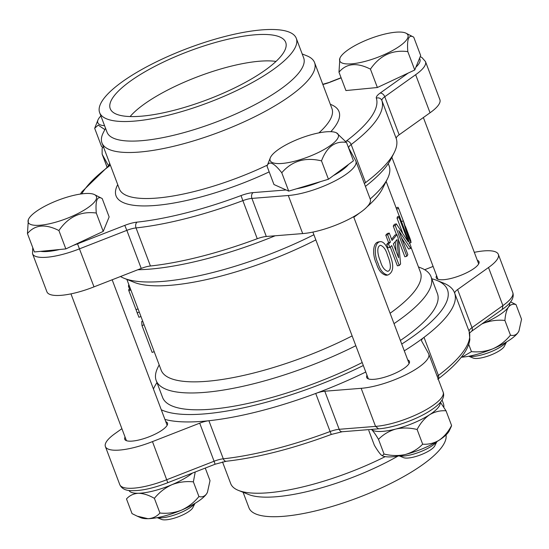 <?xml version="1.0" encoding="UTF-8"?>
<svg xmlns="http://www.w3.org/2000/svg" width="549" height="549" viewBox="0 0 549 549"><rect width="100%" height="100%" fill="white"/><g stroke="black" fill="none" stroke-linecap="round" stroke-linejoin="round"><path stroke-width="0.82" d="M120.512 276.518A146.899 40.599 -20.7 0 0 124.211 278.329L134.251 282.371A138.581 38.3 -20.7 0 0 218.481 276.73A138.581 38.3 -20.7 0 0 315.853 239.906M353.817 217.246A138.581 38.3 -20.7 0 0 359.478 213.06M367.096 206.808A138.581 38.3 -20.7 0 0 382.571 188.54L387.429 178.871A146.899 40.599 -20.7 0 0 389.104 165.757L388.294 163.602M139.268 312.045L137.243 312.834L136.042 309.65L138.067 308.867L161.159 370.15A138.581 38.3 -20.7 0 0 254.763 372.744A138.581 38.3 -20.7 0 0 352.129 335.919M390.099 313.259A138.581 38.3 -20.7 0 0 420.431 272.18L410.968 247.139M386.688 244.36L388.52 244.01L389.824 247.462L387.992 247.805L386.688 244.36A138.581 38.3 159.3 0 0 388.562 242.493L385.789 235.144L387.649 234.773A140.757 38.904 -20.7 0 0 389.255 233.071L387.374 233.476A138.581 38.3 159.3 0 1 385.789 235.144M391.581 239.227A138.581 38.3 -20.7 0 0 394.903 235.068L396.858 234.574L398.162 238.026L400.585 264.055A140.757 38.904 -20.7 0 1 399.247 265.462L391.725 245.568A140.757 38.904 -20.7 0 1 389.824 247.462M399.247 265.462L397.387 265.833L390.277 247.023M396.495 234.663L393.256 226.085L395.232 225.57L406.83 256.259L404.853 256.774L398.354 239.577M395.232 225.57A140.757 38.904 -20.7 0 0 396.309 223.848L394.312 224.397A138.581 38.3 159.3 0 1 393.256 226.085M402.499 232.652L397.051 218.228L399.089 217.582A140.757 38.904 -20.7 0 0 399.425 216.182L397.38 216.841A138.581 38.3 159.3 0 1 397.051 218.228M401.443 237.731L408.621 249.02L410.652 248.381A140.757 38.904 -20.7 0 0 411.023 246.872L399.425 216.182M387.731 275.063L386.077 275.275C381.658 274.205 378.419 270.225 376.353 263.335C372.675 256.136 372.14 242.788 378.59 241.917L380.368 241.629C385.7 241.464 389.021 251.751 391.375 258.936C393.962 267.493 392.748 272.867 387.731 275.063C383.305 274.033 380.059 270.067 377.98 263.163C374.226 255.861 373.883 242.466 380.368 241.635M159.169 364.886L157.886 367.453A146.899 40.599 -20.7 0 0 156.204 380.567L162.573 397.414A146.899 40.599 -20.7 0 0 261.791 400.159A146.899 40.599 -20.7 0 0 362.196 362.56M400.386 340.483A146.899 40.599 -20.7 0 0 437.402 293.564L431.034 276.717A146.899 40.599 -20.7 0 0 421.104 267.987L418.441 266.917M156.204 380.567A146.899 40.599 -20.7 0 0 255.429 383.312A146.899 40.599 -20.7 0 0 355.827 345.705M394.017 323.636A146.899 40.599 -20.7 0 0 431.034 276.717M124.211 278.329A146.899 40.599 -20.7 0 0 213.499 272.345A146.899 40.599 -20.7 0 0 313.898 234.746M370.17 198.978A146.899 40.599 -20.7 0 0 387.429 178.871M144.03 324.809L141.999 325.571L141.683 321.536L142.665 321.206M154.173 351.662L152.142 352.424L141.999 325.571M140.908 316.547L138.931 317.274L137.243 312.834M136.042 309.65L137.621 314.014M130.861 289.961L128.857 290.709L136.056 309.76M130.504 289.014L128.617 289.7A140.757 38.904 -20.7 0 0 128.857 290.709M128.953 284.924L128.644 285.02A140.757 38.904 -20.7 0 0 128.473 286.338L129.372 286.036M129.605 289.344L128.473 286.338M406.83 256.259A140.757 38.904 -20.7 0 0 407.838 254.654L398.725 230.539L410.652 248.381M396.309 223.848L408.202 241.704L399.089 217.582M388.562 242.493L390.421 242.116L387.649 234.773M388.52 244.01A140.757 38.904 -20.7 0 0 390.421 242.116M389.255 233.071L392.034 240.421A140.757 38.904 -20.7 0 0 396.858 234.574M398.581 257.742L396.968 239.611A140.757 38.904 -20.7 0 1 393.338 243.866L398.581 257.742M396.152 251.325L395.211 241.759M396.158 207.954L397.956 207.241A140.757 38.904 -20.7 0 1 398.588 208.359L396.604 209.121M401.463 221.576L403.316 220.863L398.588 208.359M403.316 220.863L406.006 230.607L408.978 238.856L411.057 242.555L410.597 240.002L405.388 226.353M408.284 235.665L408.827 235.452M403.721 221.81L406.397 230.271L409.746 238.657L409.238 236.399M380.43 261.297C378.22 256.452 375.818 246.693 380.512 245.286C383.676 246.453 386.029 249.822 387.573 255.388C389.632 260.233 392.549 270.067 387.724 271.343C384.375 270.183 381.946 266.841 380.43 261.297M161.276 409.76A157.666 43.577 -20.7 0 0 258.991 404.167A157.666 43.577 -20.7 0 0 363.314 365.517M401.738 344.065A157.666 43.577 -20.7 0 0 436.819 280.395A157.666 43.577 -20.7 0 0 431.802 278.762M156.98 382.605A157.666 43.577 -20.7 0 0 154.296 387.148A157.666 43.577 -20.7 0 0 153.439 389.015M164.926 419.422A163.211 45.107 -20.7 0 0 208.901 420.733A163.211 45.107 -20.7 0 0 315.723 393.455A13.059 3.61 -20.7 0 1 324.782 391.224L361.16 388.315L375.55 426.388L378.556 428.831L342.164 431.747A4.351 3.026 85.4 0 1 339.172 429.297L375.55 426.388A43.522 12.03 159.3 0 0 421.303 412.299A43.522 12.03 159.3 0 0 443.139 392.082L428.755 354.009A43.522 12.03 -20.7 0 0 428.481 353.439L421.639 341.046A13.059 3.61 -20.7 0 1 421.577 340.915A13.059 3.61 -20.7 0 1 424.02 337.347A163.211 45.107 -20.7 0 0 454.75 293.365A163.211 45.107 -20.7 0 0 443.51 283.085L436.819 280.395M361.16 388.315A43.522 12.03 -20.7 0 0 406.919 374.226A43.522 12.03 -20.7 0 0 428.755 354.009M437.773 379.249C449.274 370.575 457.804 362.299 463.37 354.434C466.986 349.356 469.141 344.408 469.848 339.598L469.203 331.63A4.351 4.179 162.1 0 0 469.134 331.438L454.75 293.365A13.059 3.61 -20.7 0 1 457.619 289.549L488.507 267.514L502.898 305.594L502.301 309.375L471.413 331.411A4.351 2.889 -125.5 0 0 472.003 327.623L502.898 305.594A43.522 12.03 159.3 0 0 512.739 292.466C514.55 297.702 511.071 303.343 502.301 309.382M488.507 267.514A43.522 12.03 -20.7 0 0 498.348 254.393A43.522 12.03 -20.7 0 0 474.309 252.341M433.113 266.43L424.672 269.731M121.899 428.68L115.235 433.436A43.522 12.03 -20.7 0 0 105.387 446.557A43.522 12.03 -20.7 0 0 152.471 441.609L167.726 482.544M152.471 441.609L199.706 423.162L214.089 461.242A13.059 3.61 159.3 0 1 223.292 458.806A4.351 2.869 83.9 0 0 226.236 461.263C257.584 457.701 292.59 448.766 331.267 434.458L342.164 431.747M367.006 375.283A22.852 6.313 -20.7 0 0 366.67 377.465A22.852 6.313 -20.7 0 0 382.097 377.897A22.852 6.313 -20.7 0 0 409.417 361.311A22.852 6.313 -20.7 0 0 407.715 359.897M436.599 275.667A22.852 6.313 -20.7 0 0 436.263 277.856A22.852 6.313 -20.7 0 0 451.697 278.281A22.852 6.313 -20.7 0 0 479.009 261.701A22.852 6.313 -20.7 0 0 477.314 260.281M125.069 437.066A22.852 6.313 -20.7 0 0 124.733 439.248A22.852 6.313 -20.7 0 0 140.16 439.68A22.852 6.313 -20.7 0 0 167.479 423.101A22.852 6.313 -20.7 0 0 165.777 421.68M365.771 372.023A163.211 45.107 -20.7 0 1 315.723 393.455L330.114 431.528A163.211 45.107 159.3 0 1 223.292 458.806L208.901 420.733A13.059 3.61 -20.7 0 0 199.706 423.162M222.503 461.915L230.71 483.635A113.636 31.403 -20.7 0 0 238.39 490.387A113.636 31.403 -20.7 0 0 307.461 485.762A113.636 31.403 -20.7 0 0 385.22 456.624M443.866 407.276A113.636 31.403 -20.7 0 0 443.311 403.302L442.041 399.933M238.39 490.387L248.69 494.532A105.106 29.049 -20.7 0 0 312.58 490.25A105.106 29.049 -20.7 0 0 397.984 456.082M243.09 492.281L248.978 507.852A105.106 29.049 -20.7 0 0 319.971 509.815A105.106 29.049 -20.7 0 0 446.008 434.945M404.29 350.838A163.211 45.107 -20.7 0 0 424.02 337.347L438.411 375.427A163.211 45.107 159.3 0 0 469.134 331.438A13.059 3.61 159.3 0 1 472.003 327.623L457.619 289.549M430.039 112.778L415.648 74.705A43.522 12.03 -20.7 0 0 425.489 61.577L439.879 99.65A43.522 12.03 159.3 0 1 430.039 112.778L399.15 134.807A13.059 3.61 159.3 0 0 396.275 138.629A163.211 45.107 159.3 0 1 394.209 152.615L390.97 159.066A157.666 43.577 159.3 0 1 365.421 186.399M275.179 235.775A157.666 43.577 159.3 0 1 137.854 269.744M107.144 167.232L102.402 154.694A43.522 12.03 -20.7 0 1 102.128 154.132L107.096 167.267M355.896 161.193L370.287 199.266A43.522 12.03 159.3 0 1 348.443 219.483A43.522 12.03 159.3 0 1 302.691 233.579L288.3 195.506A43.522 12.03 -20.7 0 0 334.06 181.41A43.522 12.03 -20.7 0 0 355.896 161.193L355.292 159.951M302.691 233.579L266.313 236.489L251.922 198.409A13.059 3.61 -20.7 0 0 242.864 200.639L241.018 195.581A158.86 43.906 -20.7 0 1 137.044 222.132A17.41 4.811 -20.7 0 0 124.781 225.378L77.526 243.831L94.003 286.866A43.522 12.03 159.3 0 1 46.919 291.821L32.535 253.748A43.522 12.03 -20.7 0 0 79.619 248.793L126.846 230.354L124.781 225.378M266.313 236.489A13.059 3.61 159.3 0 0 257.255 238.719A163.211 45.107 159.3 0 1 150.433 265.997A13.059 3.61 159.3 0 0 141.23 268.427L94.003 286.866M364.364 183.606A13.059 3.61 159.3 0 1 365.552 182.611L351.161 144.538A13.059 3.61 -20.7 0 0 348.677 147.962M394.209 152.615A163.211 45.107 159.3 0 1 365.552 182.611M130.12 116.546A87.044 24.06 159.3 0 1 198.34 76.483A87.044 24.06 159.3 0 1 276.003 61.426M113.197 97.159A93.79 25.92 159.3 0 1 208.984 44.366A93.79 25.92 159.3 0 1 286.146 44.249A93.79 25.92 159.3 0 1 207.131 99.76A93.79 25.92 159.3 0 1 111.159 110.376A93.79 25.92 159.3 0 1 113.197 97.159M302.176 53.932L306.877 55.826A113.636 31.403 159.3 0 1 314.563 62.572A113.636 31.403 159.3 0 1 219.36 132.124A113.636 31.403 159.3 0 1 101.956 142.912A113.636 31.403 159.3 0 1 103.26 132.769L105.532 128.24M296.295 38.361L303.686 57.92A105.106 29.049 159.3 0 1 215.633 122.249A105.106 29.049 159.3 0 1 107.041 132.227L99.65 112.662A105.106 29.049 159.3 0 1 102.965 99.774A105.106 29.049 159.3 0 1 206.657 41.745A105.106 29.049 159.3 0 1 296.295 38.361A105.106 29.049 159.3 0 1 208.236 102.684A105.106 29.049 159.3 0 1 99.65 112.662M96.281 213.033L103.219 231.397L109.141 216.937L102.203 198.566C97.235 195.513 95.258 200.33 96.281 213.033C80.772 210.994 68.316 216.834 58.901 230.539L65.846 248.91L103.219 231.397M101.771 198.333L102.203 198.566M28.363 219.614A36.454 10.074 -20.7 0 0 48.744 223.923A36.454 10.074 -20.7 0 0 89.137 206.808A36.454 10.074 -20.7 0 0 94.517 194.621A36.454 10.074 -20.7 0 0 67.802 196.933A36.454 10.074 -20.7 0 0 35.465 212.01A36.454 10.074 -20.7 0 0 28.363 219.614L27.45 233.586L34.395 251.957L65.846 248.91M27.45 233.586C34.896 224.678 45.382 223.663 58.901 230.539M157.378 517.625A21.761 6.012 -20.7 0 0 191.278 506.789A21.761 6.012 -20.7 0 0 194.82 503.481M157.199 517.659L161.632 519.443A17.41 4.811 -20.7 0 0 189.556 511.016A17.41 4.811 -20.7 0 0 192.829 507.653L194.97 503.385M154.386 498.341C159.162 492.439 164.988 487.896 171.851 484.726A36.996 10.225 159.3 0 0 192.445 473.073A36.996 10.225 159.3 0 1 155.779 490.326A36.996 10.225 159.3 0 1 129.001 490.497A36.996 10.225 159.3 0 0 138.41 493.27C143.399 493.393 148.724 495.081 154.386 498.341L159.937 513.027C156.877 516.472 152.903 518.359 148.017 518.702L137.209 516.163L132.041 513.624L126.49 498.938C129.55 495.5 133.524 493.606 138.41 493.27A36.996 10.225 159.3 0 0 171.851 484.726C178.796 482.049 185.967 481.096 193.372 481.85L198.923 496.536C194.14 502.445 188.321 506.981 181.458 510.158C174.513 512.828 167.335 513.789 159.937 513.027M205.264 468.064L210.02 480.643L207.44 492.316L206.499 493.963C204.461 496.529 201.936 497.387 198.923 496.536M193.372 481.85L195.231 471.989M207.426 492.343A36.996 10.225 159.3 0 1 207.323 492.57A36.996 10.225 159.3 0 1 206.499 493.963A36.996 10.225 159.3 0 1 181.458 510.158A36.996 10.225 159.3 0 1 148.017 518.702A36.996 10.225 159.3 0 1 140.784 517.714L137.209 516.17M371.447 429.407A36.996 10.225 159.3 0 0 395.767 429.057A36.996 10.225 159.3 0 0 440.099 402.575A36.996 10.225 159.3 0 1 429.544 414.776A36.996 10.225 159.3 0 1 395.774 429.057A36.996 10.225 159.3 0 1 371.618 429.572C373.416 431.356 375.708 434.616 378.501 439.358C383.223 434.485 388.98 431.047 395.774 429.057C402.657 427.547 409.767 427.698 417.116 429.496C420.335 423.252 424.473 418.345 429.544 414.776C434.719 411.716 440.209 410.391 446.028 410.796L451.58 425.489C448.361 431.734 444.216 436.64 439.152 440.209C433.978 443.269 428.481 444.594 422.668 444.182C417.94 449.061 412.182 452.493 405.388 454.49C398.505 455.993 391.396 455.848 384.053 454.05L382.276 455.732L381.232 455.004C379.434 453.22 377.142 449.96 374.349 445.218L368.798 430.526M417.116 429.496L422.668 444.182M451.257 426.552L451.58 425.489M446.028 410.796L440.511 402.486M378.501 439.358L384.053 454.05M451.264 426.559L449.26 430.787A36.996 10.225 159.3 0 1 439.152 440.209A36.996 10.225 159.3 0 1 405.388 454.49A36.996 10.225 159.3 0 1 382.722 455.931L382.276 455.739M321.501 160.884C326.813 146.864 335.144 140.709 346.501 142.424L353.446 160.795L328.446 179.255L288.705 191.121L281.767 172.75C291.958 160.919 305.21 156.959 321.501 160.884L328.446 179.255M346.501 142.424L336.455 132.837A36.454 10.074 -20.7 0 0 325.584 131.87A36.454 10.074 -20.7 0 0 291.56 142.047A36.454 10.074 -20.7 0 0 270.3 157.831A36.454 10.074 -20.7 0 0 282.913 163.376A36.454 10.074 -20.7 0 0 324.281 149.397A36.454 10.074 -20.7 0 0 336.455 132.837M270.3 157.831L267.027 166.162L273.965 184.533L288.705 191.121M267.027 166.162C268.928 160.452 273.841 162.648 281.767 172.75M399.315 455.842A21.761 6.012 -20.7 0 0 419.326 452.184A21.761 6.012 -20.7 0 0 436.757 441.698M399.137 455.876L403.57 457.66A17.41 4.811 -20.7 0 0 420.376 454.97A17.41 4.811 -20.7 0 0 434.767 445.87L436.908 441.602M483.381 323.327A36.996 10.225 159.3 0 1 481.878 323.951A36.996 10.225 159.3 0 0 508.422 307.138A36.996 10.225 159.3 0 0 509.698 302.966A36.996 10.225 159.3 0 1 508.422 307.131A36.996 10.225 159.3 0 1 483.381 323.327C490.326 320.65 497.504 319.696 504.902 320.451C505.361 314.639 506.535 310.199 508.422 307.131C510.46 304.565 512.986 303.707 515.998 304.558L521.55 319.243L518.97 330.923L518.03 332.564C515.991 335.13 513.466 335.988 510.453 335.144C505.677 341.046 499.851 345.582 492.988 348.759C486.043 351.429 478.872 352.389 471.467 351.635L462.32 356.987M515.998 304.558L510.563 301.895M468.709 344.34L471.467 351.635M504.902 320.451L510.453 335.144M518.956 330.944A36.996 10.225 159.3 0 1 518.853 331.171A36.996 10.225 159.3 0 1 518.03 332.564A36.996 10.225 159.3 0 1 492.988 348.759A36.996 10.225 159.3 0 1 461.297 357.227M339.893 58.221A36.454 10.074 -20.7 0 0 360.288 62.524A36.454 10.074 -20.7 0 0 400.674 45.409A36.454 10.074 -20.7 0 0 406.047 33.221A36.454 10.074 -20.7 0 0 379.345 35.534A36.454 10.074 -20.7 0 0 347.009 50.604A36.454 10.074 -20.7 0 0 339.893 58.221L338.98 72.187L345.925 90.558L377.376 87.511L414.749 70.004L420.678 55.538L413.733 37.174C408.765 34.113 406.788 38.938 407.811 51.633L414.749 70.004M338.98 72.187C346.433 63.279 356.912 62.263 370.438 69.14L377.376 87.511M370.438 69.14C379.846 55.435 392.309 49.595 407.811 51.633M413.308 36.941L413.733 37.174M468.915 356.226A21.761 6.012 -20.7 0 0 488.919 352.568A21.761 6.012 -20.7 0 0 506.35 342.082M468.736 356.26L473.163 358.044A17.41 4.811 -20.7 0 0 489.976 355.354A17.41 4.811 -20.7 0 0 504.359 346.254L506.507 341.986M100.886 115.935A36.454 10.074 -20.7 0 0 97.955 120.005L94.682 128.329L101.627 146.7L103.747 147.654M94.73 128.205L98.216 125.131L104.845 129.598M97.955 120.005A36.454 10.074 -20.7 0 0 104.571 125.694M324.782 391.224L339.172 429.297A13.059 3.61 159.3 0 0 330.114 431.528L331.267 434.458M167.836 482.681L215.091 464.234L214.089 461.242L166.862 479.682A43.522 12.03 159.3 0 1 119.778 484.63L105.387 446.557M437.224 376.422A13.059 3.61 159.3 0 1 438.411 375.427A4.351 3.047 -127.1 0 1 438.15 378.879M108.647 166.004L102.402 154.694M415.648 74.705L384.76 96.734A13.059 3.61 -20.7 0 0 381.891 100.556L396.275 138.629M399.15 134.807L384.76 96.734A4.351 2.889 54.5 0 0 380.162 93.069A17.41 4.811 -20.7 0 0 376.333 98.161A4.351 4.179 -17.9 0 1 381.891 100.556A163.211 45.107 -20.7 0 1 351.161 144.538A4.351 3.047 52.9 0 0 346.426 140.976A17.41 4.811 -20.7 0 0 345.76 141.498M288.3 195.506L251.922 198.409A4.351 3.026 85.4 0 1 253.096 192.61A17.41 4.811 -20.7 0 0 241.018 195.581M141.23 268.427L126.846 230.354A13.059 3.61 -20.7 0 1 136.042 227.924A163.211 45.107 -20.7 0 0 242.864 200.639L257.255 238.719M150.433 265.997L136.042 227.924A4.351 2.869 -96.1 0 1 137.044 222.132M80.38 194.065L81.897 191.779L107.494 166.965A4.351 3.047 52.9 0 1 108.64 166.525A17.41 4.811 -20.7 0 0 110.335 165.077M108.64 166.525A158.86 43.906 -20.7 0 0 81.739 193.872M40.64 251.353A39.171 10.829 -20.7 0 0 59.594 249.514M73.264 245.43A39.171 10.829 -20.7 0 0 77.526 243.831M286.125 189.968L253.096 192.61M296.597 188.767A39.171 10.829 -20.7 0 0 320.554 181.609M333.408 175.584A39.171 10.829 -20.7 0 0 348.478 164.46M346.426 140.976A158.86 43.906 -20.7 0 0 376.333 98.161M408.209 73.065L380.162 93.069M415.929 67.129A39.171 10.829 -20.7 0 0 419.498 58.414M322.839 84.491A17.41 4.811 -20.7 0 0 330.285 82.124L341.135 77.883M330.326 104.296A119.181 32.94 159.3 0 1 330.834 131.685M269.188 171.885A119.181 32.94 159.3 0 1 155.655 205.436A119.181 32.94 159.3 0 1 117.726 184.629M314.563 62.572L331.953 108.599A113.636 31.403 159.3 0 1 318.914 132.879M267.459 165.064A113.636 31.403 159.3 0 1 119.353 188.931L101.956 142.912M348.423 147.516A4.351 4.179 -28.9 0 1 348.54 147.708L355.347 160.047M108.983 165.661A4.351 4.179 -28.9 0 1 109.676 163.334M330.285 82.124L322.771 84.299M399.288 216.224L386.139 181.431M138.012 308.888L126.867 279.4M409.012 243.269L411.057 242.548M498.348 254.393L512.739 292.466M154.296 387.148L153.404 388.925M167.843 482.681C152.347 488.672 139.583 491.3 129.537 490.566C124.685 490.161 121.432 488.185 119.778 484.63M215.091 464.234L226.236 461.263M471.413 331.411L469.162 333.442M378.536 428.838C392.665 427.939 415.058 420.177 428.947 411.476C440.6 404.263 445.328 397.799 443.139 392.082M32.762 247.64L32.535 253.748M425.489 61.577L421.879 57.467L420.211 56.677M107.494 166.965L109.292 165.27L109.114 166.155M341.073 77.725L330.182 81.979M102.732 147.194L102.128 148.642L102.128 154.132M167.143 425.283L112.161 279.777M126.428 440.669L70.958 293.873M94.517 194.621L101.654 198.278M409.08 363.5L353.611 216.704M368.365 378.885L312.896 232.09M478.673 263.884L423.368 117.534M437.958 279.269L391.862 157.282M406.047 33.221L413.184 36.879"/></g></svg>
